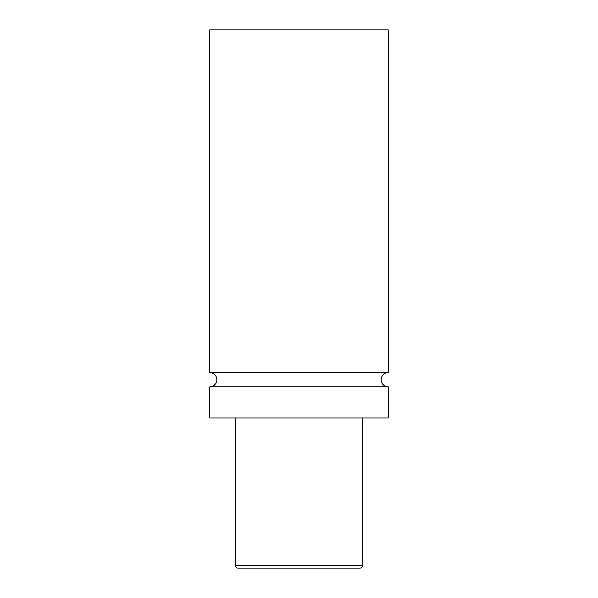 <?xml version="1.0" encoding="UTF-8"?>
<svg xmlns="http://www.w3.org/2000/svg" width="598" height="598" viewBox="0 0 598 598"><rect width="100%" height="100%" fill="white"/><g stroke="black" fill="none" stroke-linecap="round" stroke-linejoin="round"><path stroke-width="0.9" d="M209.771 386.809A7.079 7.079 0 0 0 216.857 379.73A7.079 7.079 0 0 0 209.771 372.651L388.229 372.651A7.079 7.079 0 0 0 381.143 379.73A7.079 7.079 0 0 0 388.229 386.809L388.229 417.972L209.771 417.972L209.771 386.809L388.229 386.809M235.268 417.972L235.268 565.267A2.833 2.833 0 0 0 238.101 568.1L287.601 568.1M235.268 565.267L362.732 565.267A2.833 2.833 0 0 1 359.899 568.1L238.101 568.1M362.732 565.267L362.732 417.972M388.229 372.651L388.229 29.9L209.771 29.9L209.771 372.651M310.399 568.1L359.899 568.1"/></g></svg>
